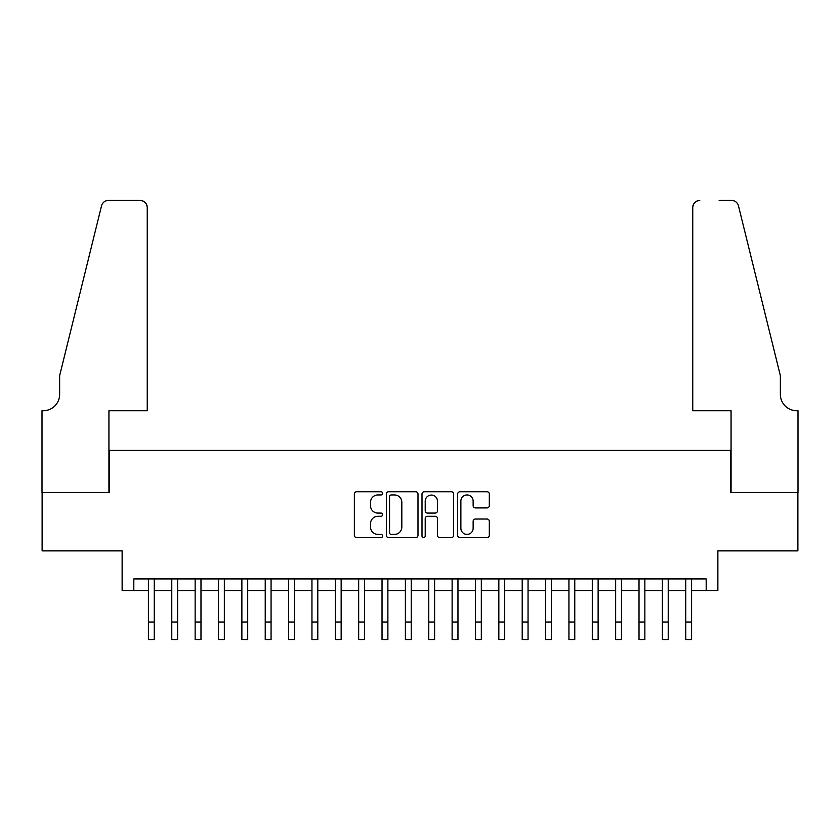 <?xml version="1.0" encoding="UTF-8"?>
<svg xmlns="http://www.w3.org/2000/svg" width="840" height="840" viewBox="0 0 840 840"><rect width="100%" height="100%" fill="white"/><g stroke="black" fill="none" stroke-linecap="round" stroke-linejoin="round"><path stroke-width="1.26" d="M382.62 493.353A1.607 1.607 0 0 0 381.014 491.747L356.654 491.747A2.289 2.289 0 0 0 354.354 494.036L354.354 535.311A2.289 2.289 0 0 0 356.654 537.611L381.014 537.611A1.607 1.607 0 0 0 382.62 536.004A1.607 1.607 0 0 0 381.014 534.398L377.864 534.398A7.34 7.34 0 0 1 370.524 527.058L370.524 523.614A7.34 7.34 0 0 1 377.864 516.285L381.014 516.285A1.607 1.607 0 0 0 382.62 514.678A1.607 1.607 0 0 0 381.014 513.072L377.864 513.072A7.34 7.34 0 0 1 370.524 505.733L370.524 502.288A7.34 7.34 0 0 1 377.864 494.949L381.014 494.949A1.607 1.607 0 0 0 382.62 493.353M487.022 507.906A2.289 2.289 0 0 0 489.31 505.617L489.31 494.036A2.289 2.289 0 0 0 487.022 491.747L459.963 491.747A2.289 2.289 0 0 0 457.663 494.036L457.663 535.311A2.289 2.289 0 0 0 459.963 537.611L487.022 537.611A2.289 2.289 0 0 0 489.31 535.311L489.31 521.325A2.289 2.289 0 0 0 487.022 519.036L475.44 519.036A2.289 2.289 0 0 0 473.141 521.325L473.141 528.266A6.132 6.132 0 0 1 467.009 534.398A6.132 6.132 0 0 1 460.877 528.266L460.877 501.092A6.132 6.132 0 0 1 467.009 494.949A6.132 6.132 0 0 1 473.141 501.092L473.141 505.617A2.289 2.289 0 0 0 475.44 507.906L487.022 507.906M133.812 590.604L133.812 578.918L706.188 578.918L706.188 590.604L717.864 590.604L717.864 550.883L797.885 550.883L797.885 492.481L730.716 492.481L730.716 450.429L109.284 450.429L109.284 492.481L42.116 492.481L42.116 550.883L122.136 550.883L122.136 590.604L148.417 590.604M417.995 494.036A2.289 2.289 0 0 0 415.706 491.747L388.637 491.747A2.289 2.289 0 0 0 386.348 494.036L386.348 535.311A2.289 2.289 0 0 0 388.637 537.611L415.706 537.611A2.289 2.289 0 0 0 417.995 535.311L417.995 494.036M424.294 491.747L451.364 491.747A2.289 2.289 0 0 1 453.653 494.036L453.653 535.311A2.289 2.289 0 0 1 451.364 537.611L439.782 537.611A2.289 2.289 0 0 1 437.483 535.311L437.483 518.574A2.289 2.289 0 0 0 435.194 516.285L427.507 516.285A2.289 2.289 0 0 0 425.219 518.574L425.219 536.004A1.607 1.607 0 0 1 423.612 537.611A1.607 1.607 0 0 1 422.006 536.004L422.006 494.036A2.289 2.289 0 0 1 424.294 491.747M154.256 590.604L171.78 590.604M177.618 590.604L195.143 590.604M200.981 590.604L218.505 590.604M224.343 590.604L241.868 590.604M247.706 590.604L265.23 590.604M271.068 590.604L288.593 590.604M294.431 590.604L311.955 590.604M317.793 590.604L335.307 590.604M341.156 590.604L358.669 590.604M364.518 590.604L382.032 590.604M387.881 590.604L405.394 590.604M411.243 590.604L428.757 590.604M434.606 590.604L452.12 590.604M457.968 590.604L475.482 590.604M481.331 590.604L498.844 590.604M504.693 590.604L522.207 590.604M528.045 590.604L545.57 590.604M551.408 590.604L568.932 590.604M574.77 590.604L592.295 590.604M598.133 590.604L615.657 590.604M621.495 590.604L639.02 590.604M644.857 590.604L662.382 590.604M668.22 590.604L685.745 590.604M691.582 590.604L706.188 590.604M391.167 494.949A1.607 1.607 0 0 0 389.56 496.556L389.56 532.791A1.607 1.607 0 0 0 391.167 534.398L394.485 534.398A7.34 7.34 0 0 0 401.825 527.058L401.825 502.288A7.34 7.34 0 0 0 394.485 494.949L391.167 494.949M437.483 501.207A6.132 6.132 0 0 0 431.351 495.065A6.132 6.132 0 0 0 425.219 501.207L425.219 510.773A2.289 2.289 0 0 0 427.507 513.072L435.194 513.072A2.289 2.289 0 0 0 437.483 510.773L437.483 501.207M148.417 622.02L154.256 622.02L154.256 639.545L148.417 639.545L148.417 578.918M154.256 622.02L154.256 578.918M147.242 410.718L147.242 207.459A7.003 7.003 0 0 0 140.238 200.456L108.35 200.456A7.003 7.003 0 0 0 101.546 205.779L59.64 375.669L59.64 394.359A16.349 16.349 0 0 1 43.281 410.718L42 410.718L42 492.481L108.938 492.481L108.938 410.718L147.242 410.718L147.242 207.459C146.8 203.238 144.47 200.897 140.238 200.456L120.845 200.456M101.546 205.779C103.331 201.947 103.331 201.947 101.546 205.779C103.331 201.947 103.331 201.947 101.546 205.779M59.64 394.359A16.349 16.349 0 0 1 43.281 410.718M692.759 410.718L692.759 207.459L692.759 410.718L731.062 410.718L731.062 492.481L798 492.481L798 410.718L796.719 410.718A16.349 16.349 0 0 1 780.36 394.359A16.349 16.349 0 0 0 796.719 410.718M767.508 323.579L738.454 205.779L780.36 375.669L780.36 394.359M719.155 200.456L731.65 200.456A7.003 7.003 0 0 1 738.454 205.779C736.67 201.947 736.67 201.947 738.454 205.779C736.67 201.947 736.67 201.947 738.454 205.779M699.762 200.456A7.003 7.003 0 0 0 692.759 207.459C693.2 203.238 695.53 200.897 699.762 200.456M171.78 639.545L177.618 639.545L171.78 639.545L171.78 578.918M177.618 639.545L177.618 578.918M195.143 639.545L200.981 639.545L195.143 639.545L195.143 578.918M200.981 639.545L200.981 578.918M218.505 639.545L224.343 639.545L218.505 639.545L218.505 578.918M224.343 639.545L224.343 578.918M241.868 639.545L247.706 639.545L241.868 639.545L241.868 578.918M247.706 639.545L247.706 578.918M265.23 639.545L271.068 639.545L265.23 639.545L265.23 578.918M271.068 639.545L271.068 578.918M288.593 639.545L294.431 639.545L288.593 639.545L288.593 578.918M294.431 639.545L294.431 578.918M311.955 639.545L317.793 639.545L311.955 639.545L311.955 578.918M317.793 639.545L317.793 578.918M335.307 639.545L341.156 639.545L335.307 639.545L335.307 578.918M341.156 639.545L341.156 578.918M358.669 639.545L364.518 639.545L358.669 639.545L358.669 578.918M364.518 639.545L364.518 578.918M382.032 639.545L387.881 639.545L382.032 639.545L382.032 578.918M387.881 639.545L387.881 578.918M405.394 639.545L411.243 639.545L405.394 639.545L405.394 578.918M411.243 639.545L411.243 578.918M428.757 639.545L434.606 639.545L428.757 639.545L428.757 578.918M434.606 639.545L434.606 578.918M452.12 639.545L457.968 639.545L452.12 639.545L452.12 578.918M457.968 639.545L457.968 578.918M475.482 639.545L481.331 639.545L475.482 639.545L475.482 578.918M481.331 639.545L481.331 578.918M498.844 639.545L504.693 639.545L498.844 639.545L498.844 578.918M504.693 639.545L504.693 578.918M522.207 639.545L528.045 639.545L522.207 639.545L522.207 578.918M528.045 639.545L528.045 578.918M545.57 639.545L551.408 639.545L545.57 639.545L545.57 578.918M551.408 639.545L551.408 578.918M568.932 639.545L574.77 639.545L568.932 639.545L568.932 578.918M574.77 639.545L574.77 578.918M592.295 639.545L598.133 639.545L592.295 639.545L592.295 578.918M598.133 639.545L598.133 578.918M615.657 639.545L621.495 639.545L615.657 639.545L615.657 578.918M621.495 639.545L621.495 578.918M639.02 639.545L644.857 639.545L639.02 639.545L639.02 578.918M644.857 639.545L644.857 578.918M662.382 639.545L668.22 639.545L662.382 639.545L662.382 578.918M668.22 639.545L668.22 578.918M685.745 639.545L691.582 639.545L685.745 639.545L685.745 578.918M691.582 639.545L691.582 578.918M171.78 622.02L177.618 622.02M195.143 622.02L200.981 622.02M218.505 622.02L224.343 622.02M241.868 622.02L247.706 622.02M265.23 622.02L271.068 622.02M288.593 622.02L294.431 622.02M311.955 622.02L317.793 622.02M335.307 622.02L341.156 622.02M358.669 622.02L364.518 622.02M382.032 622.02L387.881 622.02M405.394 622.02L411.243 622.02M428.757 622.02L434.606 622.02M452.12 622.02L457.968 622.02M475.482 622.02L481.331 622.02M498.844 622.02L504.693 622.02M522.207 622.02L528.045 622.02M545.57 622.02L551.408 622.02M568.932 622.02L574.77 622.02M592.295 622.02L598.133 622.02M615.657 622.02L621.495 622.02M639.02 622.02L644.857 622.02M662.382 622.02L668.22 622.02M685.745 622.02L691.582 622.02"/></g></svg>
